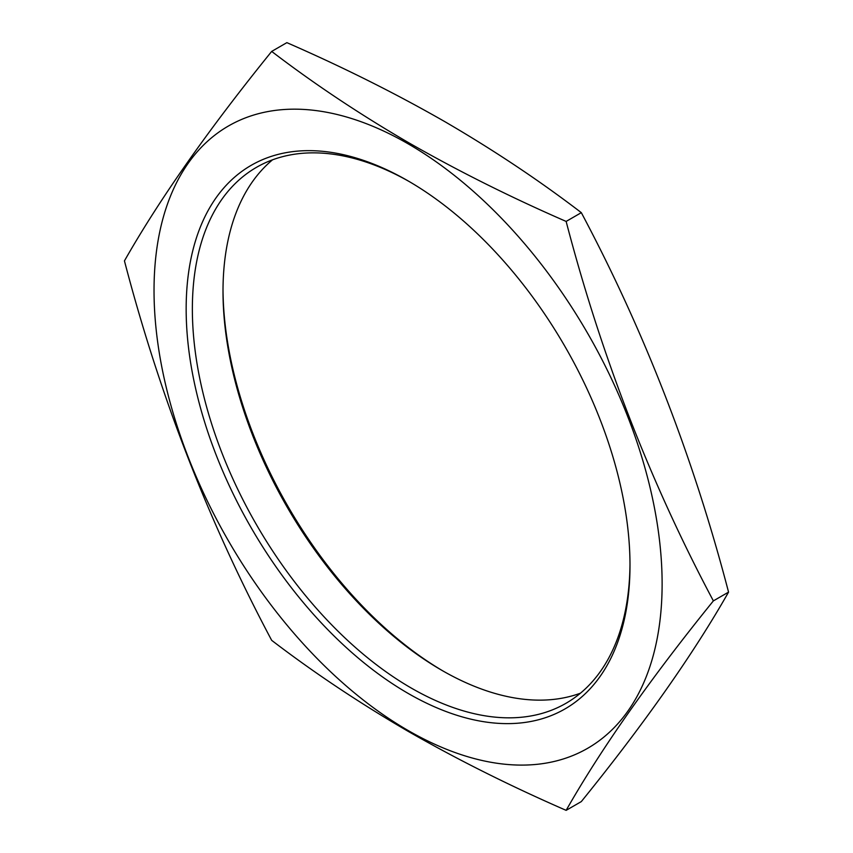 <?xml version="1.0" encoding="UTF-8"?>
<svg xmlns="http://www.w3.org/2000/svg" width="853" height="853" viewBox="0 0 853 853"><rect width="100%" height="100%" fill="white"/><g stroke="black" fill="none" stroke-linecap="round" stroke-linejoin="round"><path stroke-width="1.28" d="M408.075 693.382A313.84 181.199 60 0 1 186.157 309.01A313.84 181.199 60 0 1 408.075 180.889L408.075 180.889A313.84 181.199 60 0 1 629.994 565.262A313.84 181.199 60 0 1 408.075 693.382M409.632 181.796A309.447 178.661 -120 0 0 256.454 167.348A309.447 178.661 -120 0 0 209.017 415.315A309.447 178.661 -120 0 0 411.178 688.008A309.447 178.661 -120 0 0 565.902 703.341A309.447 178.661 -120 0 0 629.994 563.46M223.006 289.54A313.84 181.199 -120 0 0 443.368 671.204M580.466 693.18A309.447 178.661 60 0 1 441.822 670.319L441.822 670.319A309.447 178.661 60 0 1 223.006 291.321A309.447 178.661 60 0 1 272.533 159.82M408.075 143.794A359.273 207.428 60 0 1 662.12 583.804A359.273 207.428 60 0 1 408.075 730.477A359.273 207.428 60 0 1 154.03 290.468A359.273 207.428 60 0 1 408.075 143.794M271.68 51.415C208.654 129.283 159.575 199.112 124.442 260.879C159.575 395.419 208.654 521.908 271.68 640.347C313.925 672.633 359.476 703.011 408.342 731.447C457.72 759.714 510.318 786.018 566.136 810.35C601.269 748.582 650.349 678.764 713.375 600.885C650.349 482.446 601.269 355.968 566.136 221.428C510.318 197.096 457.72 170.792 408.342 142.526C359.476 114.078 313.925 83.711 271.68 51.415L286.864 42.65C342.799 67.046 395.397 93.34 444.658 121.552C493.631 150.064 539.181 180.431 581.319 212.653C644.346 331.092 693.425 457.581 728.558 592.121C693.425 653.888 644.346 723.717 581.319 801.585L566.136 810.35M713.375 600.885L728.558 592.121M566.136 221.428L581.319 212.653"/></g></svg>
